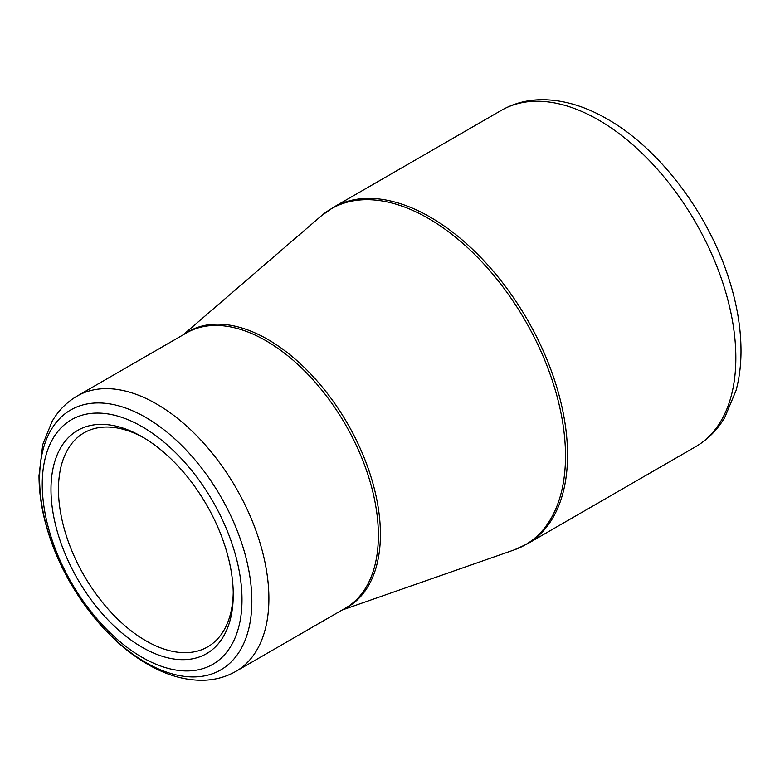 <?xml version="1.0" encoding="UTF-8"?>
<svg xmlns="http://www.w3.org/2000/svg" width="780" height="780" viewBox="0 0 780 780"><rect width="100%" height="100%" fill="white"/><g stroke="black" fill="none" stroke-linecap="round" stroke-linejoin="round"><path stroke-width="1.17" d="M142.116 426.689A141.248 81.549 60 0 1 228.608 649.623A141.248 81.549 60 0 1 55.624 549.744A141.248 81.549 60 0 1 142.116 426.689M142.116 647.264A128.885 74.412 60 0 1 50.983 489.401A128.885 74.412 60 0 1 142.116 436.79A128.885 74.412 60 0 1 233.249 594.643A128.885 74.412 60 0 1 142.116 647.264M144.007 437.902A123.591 71.36 -120 0 0 84.064 432.822A123.591 71.36 -120 0 0 65.12 531.862A123.591 71.36 -120 0 0 145.86 640.77A123.591 71.36 -120 0 0 207.655 646.893A123.591 71.36 -120 0 0 233.23 592.439M333.109 207.49A194.21 112.135 60 0 1 527.329 319.625A194.21 112.135 60 0 1 527.319 543.884L695.614 446.716A194.21 112.135 -120 0 0 695.624 222.456A194.21 112.135 -120 0 0 501.403 110.331L333.109 207.49L321.34 215.855A194.005 112.008 -120 0 1 428.317 218.38A194.005 112.008 -120 0 1 557.729 398.941A194.005 112.008 -120 0 1 514.196 549.9L527.319 543.884M184.411 334.113A159.11 91.864 60 0 1 267.901 339.485A159.11 91.864 60 0 1 372.908 483.366A159.11 91.864 60 0 1 343.317 609.346M77.084 396.084A158.905 91.747 60 0 1 156.536 403.952A158.905 91.747 60 0 1 260.344 543.982A158.905 91.747 60 0 1 235.979 671.317L345.462 608.108A158.905 91.747 -120 0 0 369.817 480.773A158.905 91.747 -120 0 0 266.009 340.753A158.905 91.747 -120 0 0 186.556 332.885L77.084 396.084C66.67 402.188 58.305 410.67 52.007 421.551L42.744 444.571L39 475.634C39.039 496.811 43.144 518.866 51.334 541.798C69.313 592.702 107.084 641.209 147.703 664.316C165.809 674.837 183.739 680.16 201.503 680.297C214.032 680.258 225.527 677.264 235.979 671.317M145.724 662.474A150.072 86.648 -120 0 0 251.843 601.204A150.072 86.648 -120 0 0 145.724 417.407A150.072 86.648 -120 0 0 39.604 478.676A150.072 86.648 -120 0 0 145.724 662.474M342.079 610.058L514.196 549.9M183.173 334.834L321.34 215.855M695.614 446.716C707.577 439.725 717.278 430.014 724.708 417.593L735.998 390.634C739.187 378.875 740.854 366.229 741 352.726C741.195 328.058 736.768 302.24 727.711 275.252C706.222 210.22 657.803 147.215 606.206 118.423C584.142 105.836 562.468 99.596 541.174 99.704C526.695 99.928 513.435 103.467 501.403 110.331"/></g></svg>
